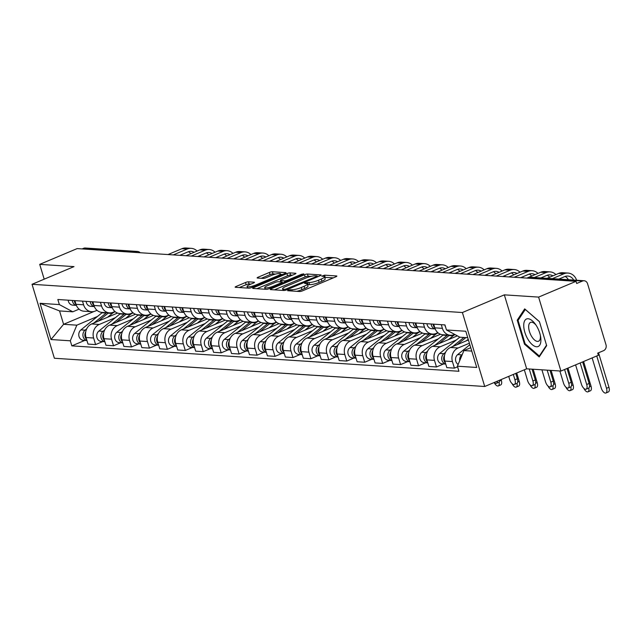 <?xml version="1.0" encoding="UTF-8"?>
<svg xmlns="http://www.w3.org/2000/svg" width="641" height="641" viewBox="0 0 641 641"><rect width="100%" height="100%" fill="white"/><g stroke="black" fill="none" stroke-linecap="round" stroke-linejoin="round"><path stroke-width="0.96" d="M288.138 290.125L287.633 290.726L299.627 291.511A2.26 0.449 -16.8 0 0 302.6 290.806L335.836 276.8A2.26 0.449 -16.8 0 0 336.862 276.079A2.26 0.449 -16.8 0 0 336.549 275.95L324.554 275.165L321.75 276.167L323.521 276.351A7.219 1.442 -16.8 0 1 324.53 276.76A7.219 1.442 -16.8 0 1 321.229 279.083L318.457 280.245A7.219 1.442 -16.8 0 1 308.938 282.497L305.308 282.889L304.587 283.402L306.358 283.586A7.219 1.442 -16.8 0 1 307.36 283.995A7.219 1.442 -16.8 0 1 304.058 286.319L301.294 287.48A7.219 1.442 -16.8 0 1 291.767 289.732L288.138 290.125M248.468 281.816A2.26 0.449 -16.8 0 0 245.495 282.521L236.168 286.447A2.26 0.449 -16.8 0 0 235.143 287.176A2.26 0.449 -16.8 0 0 235.455 287.296L248.772 288.17A2.26 0.449 -16.8 0 0 251.753 287.472L284.981 273.467A2.26 0.449 -16.8 0 0 286.006 272.737A2.26 0.449 -16.8 0 0 285.694 272.617L272.377 271.736A2.26 0.449 -16.8 0 0 269.404 272.441L258.139 277.192A2.26 0.449 -16.8 0 0 257.105 277.914A2.26 0.449 -16.8 0 0 257.426 278.042L263.122 278.418A2.26 0.449 -16.8 0 0 266.095 277.713L271.68 275.358A6.033 1.202 -16.8 0 1 280.478 273.811A6.033 1.202 -16.8 0 1 277.721 275.758L255.847 284.973A6.033 1.202 -16.8 0 1 247.049 286.519A6.033 1.202 -16.8 0 1 249.806 284.58L253.451 283.042A2.26 0.449 -16.8 0 0 254.485 282.312A2.26 0.449 -16.8 0 0 254.173 282.192L248.468 281.816L249.117 283.971A2.26 0.449 -16.8 0 0 246.144 284.676L239.317 287.553M504.331 294.852L526.662 368.815L560.931 371.059L538.608 297.095L504.331 294.852L462.393 312.528L32.05 284.292L73.987 266.616L39.718 264.364L77.144 248.596L576.035 281.327L576.684 283.482L582.517 281.022L530.419 277.609A4.599 2.115 -112.9 0 0 529.931 277.681L528.665 278.218M538.608 297.095L576.035 281.327M271.279 288.754A2.26 0.449 -16.8 0 0 270.246 289.476A2.26 0.449 -16.8 0 0 270.558 289.604L283.883 290.477A2.26 0.449 -16.8 0 0 286.856 289.772L320.083 275.766A2.26 0.449 -16.8 0 0 321.117 275.045A2.26 0.449 -16.8 0 0 320.804 274.917L307.48 274.044A2.26 0.449 -16.8 0 0 304.507 274.749L271.279 288.754L271.552 289.668M266.327 289.323L253.011 288.45A2.26 0.449 -16.8 0 1 252.69 288.322A2.26 0.449 -16.8 0 1 253.724 287.601L286.952 273.595A2.26 0.449 -16.8 0 1 289.932 272.89L295.629 273.266A2.26 0.449 -16.8 0 1 295.942 273.395A2.26 0.449 -16.8 0 1 294.916 274.116L281.439 279.796A2.26 0.449 -16.8 0 0 280.405 280.526A2.26 0.449 -16.8 0 0 280.718 280.646L284.5 280.894A2.26 0.449 -16.8 0 0 287.472 280.189L301.502 274.284L303.81 273.875L303.089 274.388L269.3 288.618A2.26 0.449 -16.8 0 1 266.327 289.323M560.931 371.059L598.365 355.29L597.708 353.135L603.542 350.675A4.599 3.974 93.8 0 0 606.001 344.778L587.573 283.755A4.599 3.974 93.8 0 0 584.119 280.75A4.599 3.974 93.8 0 0 582.517 281.022M526.662 368.815L484.724 386.491L54.381 358.255L32.05 284.292M39.718 264.364L44.189 279.172M82.136 248.924L83.626 248.291A4.599 3.974 -86.2 0 1 85.229 248.019L137.326 251.44A4.599 3.974 93.8 0 0 135.724 251.713L83.626 248.291M454.637 334.378L454.052 334.618A10.576 9.15 -86.2 0 1 450.367 335.251A10.576 9.15 -86.2 0 1 442.402 328.344L441.296 324.666M468.419 339.938L450.495 347.494A10.576 9.15 93.8 0 0 444.838 361.059L452.434 361.556A10.576 9.15 -86.2 0 1 458.091 347.991L469.404 343.223M452.434 361.556L454.413 368.134L457.586 366.796M433.701 324.17L434.814 327.847A10.576 9.15 93.8 0 0 442.771 334.754L450.367 335.251M444.838 361.059L446.825 367.638L454.413 368.134M437.883 332.695L436.112 333.44A10.576 9.15 -86.2 0 1 432.427 334.073A10.576 9.15 -86.2 0 1 424.462 327.174L423.356 323.489M443.644 363.936L436.473 366.956L434.486 360.378A10.576 9.15 -86.2 0 1 440.143 346.813L456.288 340.01M415.761 322.992L416.874 326.67A10.576 9.15 93.8 0 0 424.831 333.576L432.427 334.073M457.386 335.852L432.555 346.316A10.576 9.15 93.8 0 0 426.898 359.881L428.885 366.46L436.473 366.956M419.943 331.517L418.172 332.27A10.576 9.15 -86.2 0 1 414.479 332.895A10.576 9.15 -86.2 0 1 406.522 325.997L405.408 322.311M425.704 362.758L418.533 365.779L416.546 359.2A10.576 9.15 -86.2 0 1 422.203 345.635L438.348 338.833M397.821 321.814L398.934 325.492A10.576 9.15 93.8 0 0 406.891 332.399L414.479 332.895M440.455 334.249L414.615 345.138A10.576 9.15 93.8 0 0 408.958 358.704L410.945 365.282L418.533 365.779M401.995 330.347L400.232 331.093A10.576 9.15 -86.2 0 1 396.539 331.726A10.576 9.15 -86.2 0 1 388.582 324.819L387.468 321.133M407.764 361.58L400.593 364.601L398.606 358.023A10.576 9.15 -86.2 0 1 404.263 344.457L420.408 337.655M379.881 320.636L380.994 324.322A10.576 9.15 93.8 0 0 388.951 331.221L396.539 331.726M422.515 333.072L396.675 343.961A10.576 9.15 93.8 0 0 391.018 357.526L393.005 364.104L400.593 364.601M384.055 329.17L382.284 329.915A10.576 9.15 -86.2 0 1 378.599 330.548A10.576 9.15 -86.2 0 1 370.642 323.641L369.528 319.963M389.824 360.402L382.653 363.423L380.666 356.845A10.576 9.15 -86.2 0 1 386.323 343.28L402.468 336.477M361.941 319.458L363.054 323.144A10.576 9.15 93.8 0 0 371.011 330.043L378.599 330.548M404.575 331.894L378.735 342.783A10.576 9.15 93.8 0 0 373.078 356.348L375.065 362.926L382.653 363.423M366.115 327.992L364.344 328.737A10.576 9.15 -86.2 0 1 360.659 329.37A10.576 9.15 -86.2 0 1 352.702 322.463L351.589 318.785M371.884 359.224L364.713 362.245L362.726 355.667A10.576 9.15 -86.2 0 1 368.383 342.102L384.528 335.299M344.001 318.281L345.114 321.966A10.576 9.15 93.8 0 0 353.071 328.873L360.659 329.37M386.635 330.716L360.795 341.605A10.576 9.15 93.8 0 0 355.138 355.17L357.125 361.748L364.713 362.245M348.175 326.814L346.404 327.559A10.576 9.15 -86.2 0 1 342.719 328.192A10.576 9.15 -86.2 0 1 334.762 321.285L333.649 317.607M353.944 358.047L346.773 361.067L344.786 354.489A10.576 9.15 -86.2 0 1 350.443 340.924L366.588 334.129M326.061 317.111L327.174 320.788A10.576 9.15 93.8 0 0 335.131 327.695L342.719 328.192M368.695 329.538L342.855 340.427A10.576 9.15 93.8 0 0 337.198 353.992L339.185 360.571L346.773 361.067M330.235 325.636L328.464 326.381A10.576 9.15 -86.2 0 1 324.779 327.014A10.576 9.15 -86.2 0 1 316.822 320.107L315.709 316.43M336.004 356.869L328.833 359.889L326.846 353.319A10.576 9.15 -86.2 0 1 332.503 339.754L348.648 332.951M308.121 315.933L309.226 319.611A10.576 9.15 93.8 0 0 317.191 326.517L324.779 327.014M350.755 328.36L324.915 339.249A10.576 9.15 93.8 0 0 319.258 352.814L321.245 359.393L328.833 359.889M312.295 324.458L310.524 325.203A10.576 9.15 -86.2 0 1 306.839 325.836A10.576 9.15 -86.2 0 1 298.882 318.93L297.769 315.252M318.064 355.691L310.893 358.712L308.906 352.141A10.576 9.15 -86.2 0 1 314.563 338.576L330.708 331.774M290.181 314.755L291.286 318.433A10.576 9.15 93.8 0 0 299.251 325.34L306.839 325.836M332.815 327.182L306.975 338.079A10.576 9.15 93.8 0 0 301.318 351.645L303.305 358.215L310.893 358.712M294.355 323.28L292.584 324.025A10.576 9.15 -86.2 0 1 288.899 324.658A10.576 9.15 -86.2 0 1 280.942 317.752L279.829 314.074M300.124 354.513L292.953 357.542L290.966 350.964A10.576 9.15 -86.2 0 1 296.623 337.398L312.76 330.596M272.241 313.577L273.346 317.255A10.576 9.15 93.8 0 0 281.311 324.162L288.899 324.658M314.875 326.013L289.035 336.902A10.576 9.15 93.8 0 0 283.378 350.467L285.357 357.037L292.953 357.542M276.415 322.103L274.644 322.848A10.576 9.15 -86.2 0 1 270.959 323.481A10.576 9.15 -86.2 0 1 263.002 316.574L261.889 312.896M282.184 353.343L275.013 356.364L273.026 349.786A10.576 9.15 -86.2 0 1 278.683 336.221L294.82 329.418M254.301 312.399L255.406 316.077A10.576 9.15 93.8 0 0 263.371 322.984L270.959 323.481M296.935 324.835L271.095 335.724A10.576 9.15 93.8 0 0 265.438 349.289L267.417 355.867L275.013 356.364M258.475 320.925L256.704 321.67A10.576 9.15 -86.2 0 1 253.019 322.303A10.576 9.15 -86.2 0 1 245.062 315.396L243.949 311.718M264.236 352.165L257.073 355.186L255.086 348.608A10.576 9.15 -86.2 0 1 260.743 335.043L276.88 328.24M236.361 311.222L237.466 314.899A10.576 9.15 93.8 0 0 245.431 321.806L253.019 322.303M278.995 323.657L253.155 334.546A10.576 9.15 93.8 0 0 247.498 348.111L249.477 354.689L257.073 355.186M240.535 319.747L238.764 320.492A10.576 9.15 -86.2 0 1 235.079 321.125A10.576 9.15 -86.2 0 1 227.114 314.226L226.009 310.54M246.296 350.988L239.133 354.008L237.146 347.43A10.576 9.15 -86.2 0 1 242.803 333.865L258.94 327.062M218.413 310.044L219.526 313.721A10.576 9.15 93.8 0 0 227.491 320.628L235.079 321.125M261.047 322.479L235.207 333.368A10.576 9.15 93.8 0 0 229.55 346.933L231.537 353.512L239.133 354.008M222.595 318.569L220.825 319.322A10.576 9.15 -86.2 0 1 217.139 319.947A10.576 9.15 -86.2 0 1 209.174 313.048L208.069 309.363M228.356 349.81L221.193 352.83L219.206 346.252A10.576 9.15 -86.2 0 1 224.863 332.687L241 325.884M200.473 308.866L201.586 312.544A10.576 9.15 93.8 0 0 209.543 319.45L217.139 319.947M243.107 321.301L217.267 332.19A10.576 9.15 93.8 0 0 211.61 345.755L213.597 352.334L221.193 352.83M204.655 317.399L202.885 318.144A10.576 9.15 -86.2 0 1 199.199 318.777A10.576 9.15 -86.2 0 1 191.234 311.871L190.129 308.185M210.416 348.632L203.245 351.653L201.266 345.074A10.576 9.15 -86.2 0 1 206.923 331.509L223.06 324.707M182.533 307.688L183.647 311.374A10.576 9.15 93.8 0 0 191.603 318.273L199.199 318.777M225.167 320.123L199.327 331.012A10.576 9.15 93.8 0 0 193.67 344.578L195.657 351.156L203.245 351.653M186.715 316.221L184.945 316.966A10.576 9.15 -86.2 0 1 181.259 317.599A10.576 9.15 -86.2 0 1 173.294 310.693L172.189 307.015M192.476 347.454L185.305 350.475L183.326 343.897A10.576 9.15 -86.2 0 1 188.983 330.331L205.12 323.529M164.593 306.51L165.707 310.196A10.576 9.15 93.8 0 0 173.663 317.095L181.259 317.599M207.227 318.946L181.387 329.835A10.576 9.15 93.8 0 0 175.73 343.4L177.717 349.978L185.305 350.475M168.775 315.043L167.005 315.789A10.576 9.15 -86.2 0 1 163.319 316.422A10.576 9.15 -86.2 0 1 155.354 309.515L154.249 305.837M174.536 346.276L167.365 349.297L165.378 342.719A10.576 9.15 -86.2 0 1 171.035 329.154L187.18 322.351M146.653 305.332L147.767 309.018A10.576 9.15 93.8 0 0 155.723 315.925L163.319 316.422M189.287 317.768L163.447 328.657A10.576 9.15 93.8 0 0 157.79 342.222L159.777 348.8L167.365 349.297M150.835 313.866L149.065 314.611A10.576 9.15 -86.2 0 1 145.371 315.244A10.576 9.15 -86.2 0 1 137.414 308.337L136.301 304.659M156.596 345.098L149.425 348.119L147.438 341.541A10.576 9.15 -86.2 0 1 153.095 327.984L169.24 321.181M128.713 304.163L129.827 307.84A10.576 9.15 93.8 0 0 137.783 314.747L145.371 315.244M171.347 316.59L145.507 327.479A10.576 9.15 93.8 0 0 139.85 341.044L141.837 347.622L149.425 348.119M132.887 312.688L131.125 313.433A10.576 9.15 -86.2 0 1 127.431 314.066A10.576 9.15 -86.2 0 1 119.474 307.159L118.361 303.481M138.656 343.921L131.485 346.941L129.498 340.371A10.576 9.15 -86.2 0 1 135.155 326.806L151.3 320.003M110.773 302.985L111.887 306.662A10.576 9.15 93.8 0 0 119.843 313.569L127.431 314.066M153.407 315.412L127.567 326.301A10.576 9.15 93.8 0 0 121.91 339.866L123.897 346.444L131.485 346.941M114.947 311.51L113.185 312.255A10.576 9.15 -86.2 0 1 109.491 312.888A10.576 9.15 -86.2 0 1 101.534 305.981L100.421 302.304M120.716 342.743L113.545 345.771L111.558 339.193A10.576 9.15 -86.2 0 1 117.215 325.628L133.36 318.825M92.833 301.807L93.947 305.485A10.576 9.15 93.8 0 0 101.903 312.391L109.491 312.888M135.467 314.234L109.627 325.131A10.576 9.15 93.8 0 0 103.97 338.696L105.957 345.267L113.545 345.771M97.007 310.332L95.237 311.077A10.576 9.15 -86.2 0 1 91.551 311.71A10.576 9.15 -86.2 0 1 83.594 304.804L82.481 301.126M102.776 341.565L95.605 344.594L93.618 338.015A10.576 9.15 -86.2 0 1 99.275 324.45L115.42 317.648M74.893 300.629L76.007 304.307A10.576 9.15 93.8 0 0 83.963 311.214L91.551 311.71M117.527 313.064L91.687 323.953A10.576 9.15 93.8 0 0 86.03 337.519L88.017 344.089L95.605 344.594M467.746 337.719L459.885 337.206L446.465 329.971L444.942 324.907L57.834 299.507L59.365 304.579L72.786 311.806L59.557 310.933L63.595 324.306L76.824 325.171L97.48 316.47M470.758 347.694L463.924 350.571L471.784 351.084M446.465 329.971L465.791 331.245L476.728 367.469L457.41 366.203L463.924 350.571M76.824 325.171L70.302 340.804L71.832 345.868L458.932 371.267L457.41 366.203M70.302 340.804L50.984 339.538L40.046 303.305L59.365 304.579M462.393 312.528L484.724 386.491M524.474 344.193L539.201 356.941L546.669 345.651L539.418 321.622L524.691 308.882L517.223 320.171L524.474 344.193L525.275 343.856M94.011 311.486L63.595 324.306L50.984 339.538M79.067 309.154L72.786 311.806M84.836 340.395L71.832 345.868M59.557 310.933L40.046 303.305M518.593 319.587L517.223 320.171M296.751 291.318A7.219 1.442 -16.8 0 0 301.943 289.636L301.294 287.48M307.36 283.995L308.009 286.15A7.219 1.442 -16.8 0 1 304.707 288.474L301.943 289.636M324.53 276.76L325.179 278.915A7.219 1.442 -16.8 0 1 321.878 281.239L319.114 282.401A7.219 1.442 -16.8 0 1 309.587 284.66L307.544 284.588M333.336 277.849L324.707 277.353M311.013 276.391L308.137 276.199A2.26 0.449 -16.8 0 0 305.156 276.904L274.42 289.852M285.221 289.307L316.478 276.519L317.199 276.015L315.34 275.814A7.219 1.442 -16.8 0 0 305.821 278.074L285.886 286.471A7.219 1.442 -16.8 0 0 282.585 288.795A7.219 1.442 -16.8 0 0 283.586 289.195L285.221 289.307L285.501 290.229M256.873 288.706L287.609 275.75L286.952 273.595M292.416 275.165L290.581 275.045A2.26 0.449 -16.8 0 0 287.609 275.75M282.465 282.873L282.873 282.905M267.449 285.694A6.033 1.202 -16.8 0 0 264.693 287.633A6.033 1.202 -16.8 0 0 273.491 286.086L281.199 282.841A2.26 0.449 -16.8 0 0 282.232 282.112A2.26 0.449 -16.8 0 0 281.92 281.984L278.138 281.736A2.26 0.449 -16.8 0 0 275.157 282.441L267.449 285.694M250.96 284.091L249.117 283.971M275.574 274.06L273.026 273.899A2.26 0.449 -16.8 0 0 270.053 274.596L261.288 278.298M282.489 274.516L280.654 274.396M582.637 361.917L589.143 383.47A5.288 2.436 67.1 0 1 588.55 388.166L586.106 389.199A5.288 2.436 -112.9 0 0 586.699 384.496L580.193 362.95M575.594 364.881L581.411 384.151A5.288 2.436 -112.9 0 0 586.106 389.199M462.289 354.497L461.824 354.874A5.745 4.976 93.8 0 0 459.725 360.635M469.861 344.73L457.682 354.601A5.745 4.976 93.8 0 0 458.155 364.4M598.534 352.782L608.95 387.276A5.288 2.436 67.1 0 1 608.357 391.971L605.913 393.005A5.288 2.436 -112.9 0 0 606.506 388.302L596.747 355.971M592.14 357.91L601.218 387.957A5.288 2.436 -112.9 0 0 605.913 393.005M573.655 280.069A8.621 7.46 93.8 0 0 567.822 276.047A8.621 7.46 93.8 0 0 564.817 276.559L558.808 279.091M445.639 327.231A5.745 4.976 -86.2 0 1 444.934 324.907M552.318 278.667L563.968 273.755A11.61 10.04 -86.2 0 1 568.022 273.066A11.61 10.04 -86.2 0 1 576.636 280.261M547.029 278.322L558.68 273.411A11.61 10.04 -86.2 0 1 562.726 272.713L568.022 273.066M568.367 279.716A8.621 7.46 93.8 0 0 565.138 276.431M567.037 368.487L571.203 382.292A5.288 2.436 67.1 0 1 570.61 386.988L568.166 388.021A5.288 2.436 -112.9 0 0 568.759 383.318L564.593 369.52M559.849 370.987L563.471 382.973A5.288 2.436 -112.9 0 0 568.166 388.021M463.9 337.462L452.658 346.581M445.535 352.358L443.884 353.696A5.745 4.976 93.8 0 0 441.817 359.641A5.745 4.976 93.8 0 0 445.735 364.032M459.805 337.158L439.742 353.423A5.745 4.976 93.8 0 0 437.747 359.697A5.745 4.976 93.8 0 0 442.178 363.84L445.751 364.072M465.855 337.591L457.057 344.73M468.226 339.305L466.376 340.796M444.55 355.33A5.745 4.976 93.8 0 0 445.407 362.934M550.01 370.346L553.263 381.115A5.288 2.436 67.1 0 1 552.67 385.81L550.226 386.844A5.288 2.436 -112.9 0 0 550.819 382.14L547.198 370.161M541.909 369.817L545.531 381.796A5.288 2.436 -112.9 0 0 550.226 386.844M447.498 335.067A13.79 11.931 93.8 0 0 447.025 335.427L434.718 345.403M443.356 334.794A13.79 11.931 93.8 0 0 442.883 335.155L421.802 352.246A5.745 4.976 93.8 0 0 419.807 358.519A5.745 4.976 93.8 0 0 424.238 362.662L427.811 362.894M427.595 351.18L425.945 352.518A5.745 4.976 93.8 0 0 423.877 358.463A5.745 4.976 93.8 0 0 427.795 362.854M449.453 335.195A13.79 11.931 93.8 0 0 448.98 335.555L439.117 343.552M455.006 334.57A13.79 11.931 93.8 0 0 453.123 335.828L448.436 339.626M426.61 354.153A5.745 4.976 93.8 0 0 427.467 361.756M536.677 326.173A14.943 6.875 -112.9 0 0 535.443 324.282A14.943 6.875 -112.9 0 0 524.594 320.933A14.943 6.875 -112.9 0 0 527.96 339.337A14.943 6.875 -112.9 0 0 537.599 346.693A14.943 6.875 -112.9 0 0 540.563 336.429A14.943 6.875 -112.9 0 0 536.677 326.173M536.116 325.259A10.232 4.703 -112.9 0 0 530.572 322.391A10.232 4.703 -112.9 0 0 531.565 336.325A10.232 4.703 -112.9 0 0 538.52 341.244A10.232 4.703 -112.9 0 0 540.331 335.267M539.97 355.771L539.345 356.035L525.083 343.688L518.056 320.404L525.291 309.475L539.442 321.718M546.525 345.187L539.345 356.035M583.59 361.516L591.01 386.098A5.288 2.436 67.1 0 1 590.417 390.794L587.973 391.827A5.288 2.436 -112.9 0 0 588.791 388.029M583.919 388.438A5.288 2.436 -112.9 0 0 587.973 391.827M434.79 327.783A5.745 4.976 -86.2 0 1 433.092 324.13M552.911 275.838A8.621 7.46 93.8 0 0 549.882 274.869A8.621 7.46 93.8 0 0 546.877 275.382L540.868 277.914M426.994 323.729A5.745 4.976 -86.2 0 0 431.561 328.689L435.199 328.929A5.745 4.976 -86.2 0 1 431.137 324.001M534.378 277.489L546.028 272.577A11.61 10.04 -86.2 0 1 550.074 271.888A11.61 10.04 -86.2 0 1 555.915 274.572M526.822 278.098L540.74 272.233A11.61 10.04 -86.2 0 1 544.786 271.536L550.074 271.888M549.577 277.241A8.621 7.46 93.8 0 0 547.198 275.253M567.99 368.086L573.07 384.921A5.288 2.436 67.1 0 1 572.477 389.616L570.033 390.649A5.288 2.436 -112.9 0 0 570.851 386.852M565.979 387.26A5.288 2.436 -112.9 0 0 570.033 390.649M416.85 326.606A5.745 4.976 -86.2 0 1 415.152 322.952M534.971 274.66A8.621 7.46 93.8 0 0 531.942 273.691A8.621 7.46 93.8 0 0 528.937 274.204L520.66 277.697M417.243 327.719A5.745 4.976 -86.2 0 1 413.197 322.824M417.259 327.751L413.621 327.511A5.745 4.976 -86.2 0 1 409.054 322.551M514.17 277.265L528.088 271.399A11.61 10.04 -86.2 0 1 532.134 270.71A11.61 10.04 -86.2 0 1 537.975 273.395M508.882 276.92L522.8 271.055A11.61 10.04 -86.2 0 1 526.846 270.358L532.134 270.71M531.637 276.071A8.621 7.46 93.8 0 0 529.258 274.076M532.07 369.168L535.323 379.937A5.288 2.436 67.1 0 1 534.73 384.632L532.286 385.666A5.288 2.436 -112.9 0 0 532.879 380.97L529.258 368.984M524.322 369.801L527.591 380.618A5.288 2.436 -112.9 0 0 532.286 385.666M429.55 333.889A13.79 11.931 93.8 0 0 429.085 334.249L416.778 344.225M425.416 333.616A13.79 11.931 93.8 0 0 424.943 333.977L403.862 351.068A5.745 4.976 93.8 0 0 401.867 357.341A5.745 4.976 93.8 0 0 406.298 361.484L409.871 361.716M409.655 350.002L408.005 351.34A5.745 4.976 93.8 0 0 405.937 357.285A5.745 4.976 93.8 0 0 409.855 361.676M431.505 334.017A13.79 11.931 93.8 0 0 431.04 334.378L421.177 342.374M438.115 332.895A13.79 11.931 93.8 0 0 435.183 334.65L430.496 338.448M408.67 352.975A5.745 4.976 93.8 0 0 409.527 360.579M515.765 373.407L517.383 378.759A5.288 2.436 67.1 0 1 516.79 383.454L514.346 384.488A5.288 2.436 -112.9 0 0 514.939 379.793L513.321 374.432M508.722 376.371L509.643 379.44A5.288 2.436 -112.9 0 0 514.346 384.488M411.61 332.711A13.79 11.931 93.8 0 0 411.145 333.072L398.838 343.047M407.476 332.439A13.79 11.931 93.8 0 0 407.003 332.799L385.922 349.89A5.745 4.976 93.8 0 0 383.927 356.164A5.745 4.976 93.8 0 0 388.35 360.306L391.931 360.538M391.715 348.824L390.065 350.162A5.745 4.976 93.8 0 0 387.997 356.108A5.745 4.976 93.8 0 0 391.915 360.498M413.565 332.839A13.79 11.931 93.8 0 0 413.1 333.2L403.237 341.196M420.175 331.718A13.79 11.931 93.8 0 0 417.243 333.472L412.556 337.27M390.73 351.797A5.745 4.976 93.8 0 0 391.587 359.401M499.836 380.121A5.288 2.436 67.1 0 1 498.85 382.284L496.406 383.31A5.288 2.436 -112.9 0 0 497.392 381.147M494.171 382.509A5.288 2.436 -112.9 0 0 496.406 383.31M393.67 331.533A13.79 11.931 93.8 0 0 393.205 331.894L380.898 341.869M389.536 331.261A13.79 11.931 93.8 0 0 389.063 331.621L367.982 348.712A5.745 4.976 93.8 0 0 365.987 354.986A5.745 4.976 93.8 0 0 370.41 359.128L373.991 359.361M373.775 347.646L372.125 348.984A5.745 4.976 93.8 0 0 370.057 354.93A5.745 4.976 93.8 0 0 373.975 359.321M395.625 331.661A13.79 11.931 93.8 0 0 395.16 332.022L385.297 340.018M402.236 330.54A13.79 11.931 93.8 0 0 399.303 332.294L394.616 336.092M372.79 350.619A5.745 4.976 93.8 0 0 373.647 358.223M551.108 370.418L555.13 383.743A5.288 2.436 67.1 0 1 554.537 388.438L552.093 389.472A5.288 2.436 -112.9 0 0 552.911 385.674M548.039 386.082A5.288 2.436 -112.9 0 0 552.093 389.472M398.91 325.428A5.745 4.976 -86.2 0 1 397.212 321.774M517.031 273.483A8.621 7.46 93.8 0 0 514.002 272.513A8.621 7.46 93.8 0 0 510.997 273.026L502.72 276.519M399.303 326.541A5.745 4.976 -86.2 0 1 395.257 321.646M399.319 326.573L395.681 326.333A5.745 4.976 -86.2 0 1 391.114 321.373M496.23 276.095L510.148 270.222A11.61 10.04 -86.2 0 1 514.194 269.532A11.61 10.04 -86.2 0 1 520.035 272.217M490.942 275.742L504.86 269.877A11.61 10.04 -86.2 0 1 508.906 269.188L514.194 269.532M522.832 276.776A11.61 10.04 -86.2 0 1 522.936 277.112L523.16 277.857M513.697 274.893A8.621 7.46 93.8 0 0 511.318 272.898M533.168 369.24L537.19 382.565A5.288 2.436 67.1 0 1 536.597 387.268L534.153 388.294A5.288 2.436 -112.9 0 0 534.971 384.496M530.099 384.904A5.288 2.436 -112.9 0 0 534.153 388.294M380.97 324.25A5.745 4.976 -86.2 0 1 379.272 320.596M499.091 272.313A8.621 7.46 93.8 0 0 496.062 271.335A8.621 7.46 93.8 0 0 493.057 271.848L484.78 275.342M381.363 325.364A5.745 4.976 -86.2 0 1 377.317 320.468M381.379 325.396L377.741 325.155A5.745 4.976 -86.2 0 1 373.174 320.196M478.29 274.917L492.208 269.052A11.61 10.04 -86.2 0 1 496.254 268.355A11.61 10.04 -86.2 0 1 502.095 271.047M473.002 274.564L486.92 268.699A11.61 10.04 -86.2 0 1 490.966 268.01L496.254 268.355M504.892 275.598A11.61 10.04 -86.2 0 1 504.996 275.934L505.22 276.68M495.757 273.715A8.621 7.46 93.8 0 0 493.378 271.728M516.718 373.006L519.25 381.387A5.288 2.436 67.1 0 1 518.657 386.09L516.213 387.116A5.288 2.436 -112.9 0 0 517.031 383.318M512.159 383.727A5.288 2.436 -112.9 0 0 516.213 387.116M363.03 323.072A5.745 4.976 -86.2 0 1 361.332 319.418M481.151 271.135A8.621 7.46 93.8 0 0 478.122 270.157A8.621 7.46 93.8 0 0 475.117 270.67L466.84 274.164M363.423 324.186A5.745 4.976 -86.2 0 1 359.377 319.29M363.439 324.218L359.801 323.977A5.745 4.976 -86.2 0 1 355.234 319.018M460.35 273.739L474.268 267.874A11.61 10.04 -86.2 0 1 478.314 267.177A11.61 10.04 -86.2 0 1 484.155 269.869M455.062 273.387L468.98 267.521A11.61 10.04 -86.2 0 1 473.026 266.832L478.314 267.177M486.952 274.428A11.61 10.04 -86.2 0 1 487.056 274.757L487.28 275.502M477.817 272.537A8.621 7.46 93.8 0 0 475.438 270.55M375.73 330.355A13.79 11.931 93.8 0 0 375.265 330.716L362.958 340.7M371.596 330.083A13.79 11.931 93.8 0 0 371.123 330.444L350.042 347.534A5.745 4.976 93.8 0 0 348.039 353.808A5.745 4.976 93.8 0 0 352.47 357.95L356.043 358.183M355.835 346.469L354.185 347.807A5.745 4.976 93.8 0 0 352.117 353.752A5.745 4.976 93.8 0 0 356.035 358.143M377.685 330.484A13.79 11.931 93.8 0 0 377.22 330.844L367.357 338.841M384.296 329.37A13.79 11.931 93.8 0 0 381.363 331.117L376.676 334.914M354.85 349.449A5.745 4.976 93.8 0 0 355.707 357.045M501.118 379.576L501.31 380.209A5.288 2.436 67.1 0 1 500.717 384.912L498.273 385.938A5.288 2.436 -112.9 0 0 499.091 382.14M494.219 382.549A5.288 2.436 -112.9 0 0 498.273 385.938M345.09 321.894A5.745 4.976 -86.2 0 1 343.392 318.24M463.211 269.957A8.621 7.46 93.8 0 0 460.182 268.98A8.621 7.46 93.8 0 0 457.177 269.5L448.892 272.986M337.294 317.848A5.745 4.976 -86.2 0 0 341.861 322.8L345.499 323.04A5.745 4.976 -86.2 0 1 341.437 318.112M442.41 272.561L456.328 266.696A11.61 10.04 -86.2 0 1 460.374 265.999A11.61 10.04 -86.2 0 1 466.215 268.691M437.114 272.209L451.04 266.344A11.61 10.04 -86.2 0 1 455.086 265.654L460.374 265.999M469.004 273.25A11.61 10.04 -86.2 0 1 469.116 273.579L469.34 274.324M459.877 271.359A8.621 7.46 93.8 0 0 457.498 269.372M357.79 329.178A13.79 11.931 93.8 0 0 357.325 329.538L345.018 339.522M353.656 328.905A13.79 11.931 93.8 0 0 353.183 329.266L332.102 346.364A5.745 4.976 93.8 0 0 330.099 352.63A5.745 4.976 93.8 0 0 334.53 356.773L338.103 357.013M337.895 345.291L336.245 346.629A5.745 4.976 93.8 0 0 334.177 352.582A5.745 4.976 93.8 0 0 338.095 356.965M359.745 329.306A13.79 11.931 93.8 0 0 359.281 329.666L349.417 337.663M366.356 328.192A13.79 11.931 93.8 0 0 363.423 329.939L358.736 333.737M336.91 348.271A5.745 4.976 93.8 0 0 337.759 355.867M327.15 320.716A5.745 4.976 -86.2 0 1 325.452 317.071M445.271 268.779A8.621 7.46 93.8 0 0 442.242 267.802A8.621 7.46 93.8 0 0 439.237 268.323L430.952 271.808M327.543 321.83A5.745 4.976 -86.2 0 1 323.497 316.942M327.559 321.862L323.921 321.63A5.745 4.976 -86.2 0 1 319.354 316.67M424.47 271.383L438.388 265.518A11.61 10.04 -86.2 0 1 442.434 264.821A11.61 10.04 -86.2 0 1 448.275 267.513M419.174 271.039L433.1 265.166A11.61 10.04 -86.2 0 1 437.146 264.477L442.434 264.821M451.064 272.072A11.61 10.04 -86.2 0 1 451.176 272.401L451.4 273.146M441.937 270.181A8.621 7.46 93.8 0 0 439.558 268.194M339.85 328A13.79 11.931 93.8 0 0 339.385 328.36L327.078 338.344M335.708 327.727A13.79 11.931 93.8 0 0 335.243 328.088L314.162 345.187A5.745 4.976 93.8 0 0 312.159 351.452A5.745 4.976 93.8 0 0 316.59 355.595L320.163 355.835M319.955 344.113L318.297 345.459A5.745 4.976 93.8 0 0 316.237 351.404A5.745 4.976 93.8 0 0 320.155 355.795M341.805 328.128A13.79 11.931 93.8 0 0 341.341 328.488L331.477 336.485M348.416 327.014A13.79 11.931 93.8 0 0 345.475 328.761L340.796 332.559M318.97 347.093A5.745 4.976 93.8 0 0 319.819 354.689M309.21 319.547A5.745 4.976 -86.2 0 1 307.512 315.893M427.331 267.601A8.621 7.46 93.8 0 0 424.302 266.624A8.621 7.46 93.8 0 0 421.289 267.145L413.012 270.63M309.603 320.652A5.745 4.976 -86.2 0 1 305.557 315.765M309.619 320.684L305.981 320.452A5.745 4.976 -86.2 0 1 301.414 315.492M406.53 270.206L420.448 264.34A11.61 10.04 -86.2 0 1 424.494 263.643A11.61 10.04 -86.2 0 1 430.335 266.335M401.234 269.861L415.16 263.996A11.61 10.04 -86.2 0 1 419.206 263.299L424.494 263.643M433.124 270.895A11.61 10.04 -86.2 0 1 433.236 271.223L433.46 271.976M423.997 269.004A8.621 7.46 93.8 0 0 421.618 267.017M321.91 326.822A13.79 11.931 93.8 0 0 321.445 327.182L309.138 337.166M317.768 326.549A13.79 11.931 93.8 0 0 317.303 326.918L296.222 344.009A5.745 4.976 93.8 0 0 294.219 350.274A5.745 4.976 93.8 0 0 298.65 354.417L302.223 354.657M302.015 342.935L300.357 344.281A5.745 4.976 93.8 0 0 298.297 350.226A5.745 4.976 93.8 0 0 302.215 354.617M323.865 326.95A13.79 11.931 93.8 0 0 323.401 327.311L313.537 335.307M330.476 325.836A13.79 11.931 93.8 0 0 327.535 327.583L322.856 331.381M301.03 345.916A5.745 4.976 93.8 0 0 301.879 353.512M291.27 318.369A5.745 4.976 -86.2 0 1 289.572 314.715M409.391 266.424A8.621 7.46 93.8 0 0 406.362 265.454A8.621 7.46 93.8 0 0 403.349 265.967L395.072 269.452M291.663 319.474A5.745 4.976 -86.2 0 1 287.617 314.587M291.679 319.514L288.041 319.274A5.745 4.976 -86.2 0 1 283.474 314.314M388.59 269.028L402.508 263.163A11.61 10.04 -86.2 0 1 406.554 262.465A11.61 10.04 -86.2 0 1 412.395 265.158M383.294 268.683L397.22 262.818A11.61 10.04 -86.2 0 1 401.266 262.121L406.554 262.465M415.184 269.717A11.61 10.04 -86.2 0 1 415.288 270.053L415.52 270.798M406.057 267.826A8.621 7.46 93.8 0 0 403.678 265.839M303.97 325.644A13.79 11.931 93.8 0 0 303.505 326.013L291.19 335.988M299.828 325.38A13.79 11.931 93.8 0 0 299.363 325.74L278.282 342.831A5.745 4.976 93.8 0 0 276.279 349.105A5.745 4.976 93.8 0 0 280.71 353.247L284.284 353.479M284.075 341.757L282.417 343.103A5.745 4.976 93.8 0 0 280.357 349.049A5.745 4.976 93.8 0 0 284.275 353.439M305.925 325.772A13.79 11.931 93.8 0 0 305.461 326.141L295.597 334.129M312.536 324.658A13.79 11.931 93.8 0 0 309.595 326.405L304.916 330.203M283.09 344.738A5.745 4.976 93.8 0 0 283.939 352.334M273.33 317.191A5.745 4.976 -86.2 0 1 271.632 313.537M391.443 265.246A8.621 7.46 93.8 0 0 388.414 264.276A8.621 7.46 93.8 0 0 385.409 264.789L377.132 268.275M273.723 318.305A5.745 4.976 -86.2 0 1 269.677 313.409M273.731 318.337L270.101 318.096A5.745 4.976 -86.2 0 1 265.534 313.137M370.642 267.85L384.568 261.985A11.61 10.04 -86.2 0 1 388.614 261.296A11.61 10.04 -86.2 0 1 394.455 263.98M365.354 267.505L379.272 261.64A11.61 10.04 -86.2 0 1 383.326 260.943L388.614 261.296M397.244 268.539A11.61 10.04 -86.2 0 1 397.348 268.875L397.572 269.621M388.117 266.648A8.621 7.46 93.8 0 0 385.738 264.661M286.03 324.474A13.79 11.931 93.8 0 0 285.565 324.835L273.25 334.81M281.888 324.202A13.79 11.931 93.8 0 0 281.423 324.562L260.342 341.653A5.745 4.976 93.8 0 0 258.339 347.927A5.745 4.976 93.8 0 0 262.77 352.069L266.344 352.302M266.135 340.587L264.477 341.925A5.745 4.976 93.8 0 0 262.409 347.871A5.745 4.976 93.8 0 0 266.335 352.262M287.985 324.602A13.79 11.931 93.8 0 0 287.521 324.963L277.657 332.959M294.596 323.481A13.79 11.931 93.8 0 0 291.655 325.235L286.976 329.025M265.15 343.56A5.745 4.976 93.8 0 0 265.999 351.164M255.39 316.013A5.745 4.976 -86.2 0 1 253.684 312.359M373.503 264.068A8.621 7.46 93.8 0 0 370.474 263.098A8.621 7.46 93.8 0 0 367.469 263.611L359.192 267.097M255.783 317.127A5.745 4.976 -86.2 0 1 251.729 312.231M255.791 317.159L252.161 316.918A5.745 4.976 -86.2 0 1 247.594 311.959M352.702 266.672L366.628 260.807A11.61 10.04 -86.2 0 1 370.674 260.118A11.61 10.04 -86.2 0 1 376.507 262.802M347.414 266.327L361.332 260.462A11.61 10.04 -86.2 0 1 365.386 259.765L370.674 260.118M379.304 267.361A11.61 10.04 -86.2 0 1 379.408 267.698L379.632 268.443M370.178 265.47A8.621 7.46 93.8 0 0 367.798 263.483M268.09 323.296A13.79 11.931 93.8 0 0 267.626 323.657L255.31 333.632M263.948 323.024A13.79 11.931 93.8 0 0 263.483 323.385L242.394 340.475A5.745 4.976 93.8 0 0 240.399 346.749A5.745 4.976 93.8 0 0 244.83 350.891L248.404 351.124M248.195 339.41L246.537 340.748A5.745 4.976 93.8 0 0 244.469 346.693A5.745 4.976 93.8 0 0 248.396 351.084M270.045 323.425A13.79 11.931 93.8 0 0 269.581 323.785L259.717 331.782M276.656 322.303A13.79 11.931 93.8 0 0 273.715 324.058L269.036 327.847M247.202 342.382A5.745 4.976 93.8 0 0 248.059 349.986M237.45 314.835A5.745 4.976 -86.2 0 1 235.744 311.181M355.563 262.89A8.621 7.46 93.8 0 0 352.534 261.921A8.621 7.46 93.8 0 0 349.529 262.433L341.252 265.919M237.843 315.949A5.745 4.976 -86.2 0 1 233.789 311.053M237.851 315.981L234.213 315.741A5.745 4.976 -86.2 0 1 229.654 310.781M334.762 265.494L348.688 259.629A11.61 10.04 -86.2 0 1 352.734 258.94A11.61 10.04 -86.2 0 1 358.567 261.624M329.474 265.15L343.392 259.285A11.61 10.04 -86.2 0 1 347.438 258.587L352.734 258.94M361.364 266.183A11.61 10.04 -86.2 0 1 361.468 266.52L361.692 267.265M352.238 264.292A8.621 7.46 93.8 0 0 349.858 262.305M250.15 322.119A13.79 11.931 93.8 0 0 249.678 322.479L237.37 332.455M246.008 321.846A13.79 11.931 93.8 0 0 245.543 322.207L224.454 339.297A5.745 4.976 93.8 0 0 222.459 345.571A5.745 4.976 93.8 0 0 226.89 349.714L230.464 349.946M230.247 338.232L228.597 339.57A5.745 4.976 93.8 0 0 226.529 345.515A5.745 4.976 93.8 0 0 230.456 349.906M252.105 322.247A13.79 11.931 93.8 0 0 251.633 322.607L241.777 330.604M258.716 321.125A13.79 11.931 93.8 0 0 255.775 322.88L251.096 326.678M229.262 341.204A5.745 4.976 93.8 0 0 230.119 348.808M219.51 313.657A5.745 4.976 -86.2 0 1 217.804 310.004M337.623 261.712A8.621 7.46 93.8 0 0 334.594 260.743A8.621 7.46 93.8 0 0 331.589 261.256L323.312 264.749M219.903 314.771A5.745 4.976 -86.2 0 1 215.849 309.875M219.911 314.803L216.273 314.563A5.745 4.976 -86.2 0 1 211.714 309.603M316.822 264.316L330.74 258.451A11.61 10.04 -86.2 0 1 334.794 257.762A11.61 10.04 -86.2 0 1 340.627 260.446M311.534 263.972L325.452 258.107A11.61 10.04 -86.2 0 1 329.498 257.41L334.794 257.762M343.424 265.005A11.61 10.04 -86.2 0 1 343.528 265.342L343.752 266.087M334.298 263.122A8.621 7.46 93.8 0 0 331.918 261.127M232.21 320.941A13.79 11.931 93.8 0 0 231.738 321.301L219.43 331.277M228.068 320.668A13.79 11.931 93.8 0 0 227.603 321.029L206.514 338.119A5.745 4.976 93.8 0 0 204.519 344.393A5.745 4.976 93.8 0 0 208.95 348.536L212.524 348.768M212.307 337.054L210.657 338.392A5.745 4.976 93.8 0 0 208.589 344.337A5.745 4.976 93.8 0 0 212.508 348.728M234.165 321.069A13.79 11.931 93.8 0 0 233.693 321.429L223.829 329.426M240.776 319.947A13.79 11.931 93.8 0 0 237.835 321.702L233.156 325.5M211.322 340.026A5.745 4.976 93.8 0 0 212.179 347.63M201.57 312.479A5.745 4.976 -86.2 0 1 199.864 308.826M319.683 260.534A8.621 7.46 93.8 0 0 316.654 259.565A8.621 7.46 93.8 0 0 313.649 260.078L305.372 263.571M193.774 308.425A5.745 4.976 -86.2 0 0 198.333 313.385L201.971 313.625A5.745 4.976 -86.2 0 1 197.909 308.698M298.882 263.147L312.8 257.273A11.61 10.04 -86.2 0 1 316.854 256.584A11.61 10.04 -86.2 0 1 322.687 259.268M293.594 262.794L307.512 256.929A11.61 10.04 -86.2 0 1 311.558 256.24L316.854 256.584M325.484 263.828A11.61 10.04 -86.2 0 1 325.588 264.164L325.812 264.909M316.35 261.945A8.621 7.46 93.8 0 0 313.97 259.95M214.27 319.763A13.79 11.931 93.8 0 0 213.798 320.123L201.49 330.099M210.128 319.49A13.79 11.931 93.8 0 0 209.663 319.851L188.574 336.942A5.745 4.976 93.8 0 0 186.579 343.215A5.745 4.976 93.8 0 0 191.01 347.358L194.584 347.59M194.367 335.876L192.717 337.214A5.745 4.976 93.8 0 0 190.649 343.159A5.745 4.976 93.8 0 0 194.568 347.55M216.225 319.891A13.79 11.931 93.8 0 0 215.753 320.252L205.889 328.248M222.836 318.769A13.79 11.931 93.8 0 0 219.895 320.524L215.216 324.322M193.382 338.849A5.745 4.976 93.8 0 0 194.239 346.452M183.63 311.302A5.745 4.976 -86.2 0 1 181.924 307.648M301.743 259.365A8.621 7.46 93.8 0 0 298.714 258.387A8.621 7.46 93.8 0 0 295.709 258.9L287.432 262.393M184.015 312.415A5.745 4.976 -86.2 0 1 179.969 307.52M184.031 312.447L180.393 312.207A5.745 4.976 -86.2 0 1 175.826 307.247M280.942 261.969L294.86 256.104A11.61 10.04 -86.2 0 1 298.914 255.406A11.61 10.04 -86.2 0 1 304.747 258.099M275.654 261.616L289.572 255.751A11.61 10.04 -86.2 0 1 293.618 255.062L298.914 255.406M307.544 262.658A11.61 10.04 -86.2 0 1 307.648 262.986L307.872 263.731M298.41 260.767A8.621 7.46 93.8 0 0 296.03 258.78M196.33 318.585A13.79 11.931 93.8 0 0 195.858 318.946L183.55 328.921M192.188 318.313A13.79 11.931 93.8 0 0 191.723 318.673L170.634 335.764A5.745 4.976 93.8 0 0 168.639 342.038A5.745 4.976 93.8 0 0 173.07 346.18L176.644 346.412M176.427 334.698L174.777 336.036A5.745 4.976 93.8 0 0 172.709 341.982A5.745 4.976 93.8 0 0 176.628 346.372M198.285 318.713A13.79 11.931 93.8 0 0 197.813 319.074L187.949 327.07M204.888 317.591A13.79 11.931 93.8 0 0 201.955 319.346L197.268 323.144M175.442 337.671A5.745 4.976 93.8 0 0 176.299 345.275M165.682 310.124A5.745 4.976 -86.2 0 1 163.984 306.47M283.803 258.187A8.621 7.46 93.8 0 0 280.774 257.209A8.621 7.46 93.8 0 0 277.769 257.722L269.492 261.216M166.075 311.238A5.745 4.976 -86.2 0 1 162.029 306.342M166.091 311.27L162.453 311.029A5.745 4.976 -86.2 0 1 157.886 306.069M263.002 260.791L276.92 254.926A11.61 10.04 -86.2 0 1 280.966 254.229A11.61 10.04 -86.2 0 1 286.807 256.921M257.714 260.438L271.632 254.573A11.61 10.04 -86.2 0 1 275.678 253.884L280.966 254.229M289.604 261.48A11.61 10.04 -86.2 0 1 289.708 261.808L289.932 262.554M280.47 259.589A8.621 7.46 93.8 0 0 278.09 257.602M178.39 317.407A13.79 11.931 93.8 0 0 177.918 317.768L165.61 327.751M174.248 317.135A13.79 11.931 93.8 0 0 173.775 317.495L152.694 334.586A5.745 4.976 93.8 0 0 150.699 340.86A5.745 4.976 93.8 0 0 155.13 345.002L158.704 345.235M158.487 333.52L156.837 334.858A5.745 4.976 93.8 0 0 154.769 340.804A5.745 4.976 93.8 0 0 158.688 345.195M180.345 317.535A13.79 11.931 93.8 0 0 179.873 317.896L170.009 325.892M186.948 316.422A13.79 11.931 93.8 0 0 184.015 318.168L179.328 321.966M157.502 336.501A5.745 4.976 93.8 0 0 158.359 344.097M147.742 308.946A5.745 4.976 -86.2 0 1 146.044 305.292M265.863 257.009A8.621 7.46 93.8 0 0 262.834 256.031A8.621 7.46 93.8 0 0 259.829 256.552L251.552 260.038M148.135 310.06A5.745 4.976 -86.2 0 1 144.089 305.164M148.151 310.092L144.513 309.851A5.745 4.976 -86.2 0 1 139.946 304.9M245.062 259.613L258.98 253.748A11.61 10.04 -86.2 0 1 263.026 253.051A11.61 10.04 -86.2 0 1 268.867 255.743M239.774 259.268L253.692 253.395A11.61 10.04 -86.2 0 1 257.738 252.706L263.026 253.051M271.664 260.302A11.61 10.04 -86.2 0 1 271.768 260.631L271.992 261.376M262.53 258.411A8.621 7.46 93.8 0 0 260.15 256.424M160.442 316.229A13.79 11.931 93.8 0 0 159.978 316.59L147.67 326.573M156.308 315.957A13.79 11.931 93.8 0 0 155.835 316.317L134.754 333.416A5.745 4.976 93.8 0 0 132.759 339.682A5.745 4.976 93.8 0 0 137.19 343.824L140.764 344.065M140.547 332.342L138.897 333.681A5.745 4.976 93.8 0 0 136.829 339.634A5.745 4.976 93.8 0 0 140.748 344.025M162.397 316.358A13.79 11.931 93.8 0 0 161.933 316.718L152.069 324.715M169.008 315.244A13.79 11.931 93.8 0 0 166.075 316.991L161.388 320.788M139.562 335.323A5.745 4.976 93.8 0 0 140.419 342.919M129.803 307.768A5.745 4.976 -86.2 0 1 128.104 304.122M247.923 255.831A8.621 7.46 93.8 0 0 244.894 254.854A8.621 7.46 93.8 0 0 241.889 255.374L233.612 258.86M130.195 308.882A5.745 4.976 -86.2 0 1 126.149 303.994M130.211 308.914L126.573 308.682A5.745 4.976 -86.2 0 1 122.006 303.722M227.122 258.435L241.04 252.57A11.61 10.04 -86.2 0 1 245.086 251.873A11.61 10.04 -86.2 0 1 250.927 254.565M221.834 258.091L235.752 252.225A11.61 10.04 -86.2 0 1 239.798 251.528L245.086 251.873M253.724 259.124A11.61 10.04 -86.2 0 1 253.828 259.453L254.052 260.198M244.59 257.233A8.621 7.46 93.8 0 0 242.21 255.246M142.502 315.051A13.79 11.931 93.8 0 0 142.038 315.412L129.73 325.396M138.368 314.779A13.79 11.931 93.8 0 0 137.895 315.14L116.814 332.238A5.745 4.976 93.8 0 0 114.819 338.504A5.745 4.976 93.8 0 0 119.242 342.647L122.824 342.887M122.607 331.165L120.957 332.511A5.745 4.976 93.8 0 0 118.889 338.456A5.745 4.976 93.8 0 0 122.808 342.847M144.457 315.18A13.79 11.931 93.8 0 0 143.993 315.54L134.129 323.537M151.068 314.066A13.79 11.931 93.8 0 0 148.135 315.813L143.448 319.611M121.622 334.145A5.745 4.976 93.8 0 0 122.479 341.741M111.863 306.598A5.745 4.976 -86.2 0 1 110.164 302.945M229.983 254.653A8.621 7.46 93.8 0 0 226.954 253.676A8.621 7.46 93.8 0 0 223.949 254.197L215.672 257.682M104.066 302.544A5.745 4.976 -86.2 0 0 108.633 307.504L112.271 307.736A5.745 4.976 -86.2 0 1 108.209 302.816M209.182 257.257L223.1 251.392A11.61 10.04 -86.2 0 1 227.146 250.695A11.61 10.04 -86.2 0 1 232.987 253.387M203.894 256.913L217.812 251.048A11.61 10.04 -86.2 0 1 221.858 250.351L227.146 250.695M235.784 257.946A11.61 10.04 -86.2 0 1 235.888 258.275L236.112 259.028M226.65 256.055A8.621 7.46 93.8 0 0 224.27 254.068M124.562 313.874A13.79 11.931 93.8 0 0 124.098 314.234L111.79 324.218M120.428 313.609A13.79 11.931 93.8 0 0 119.955 313.97L98.874 331.06A5.745 4.976 93.8 0 0 96.879 337.334A5.745 4.976 93.8 0 0 101.302 341.469L104.884 341.709M104.667 329.987L103.017 331.333A5.745 4.976 93.8 0 0 100.949 337.278A5.745 4.976 93.8 0 0 104.868 341.669M126.517 314.002A13.79 11.931 93.8 0 0 126.053 314.362L116.189 322.359M133.128 312.888A13.79 11.931 93.8 0 0 130.195 314.635L125.508 318.433M103.682 332.967A5.745 4.976 93.8 0 0 104.539 340.563M93.923 305.42A5.745 4.976 -86.2 0 1 92.224 301.767M212.043 253.475A8.621 7.46 93.8 0 0 209.014 252.506A8.621 7.46 93.8 0 0 206.009 253.019L197.732 256.504M94.315 306.526A5.745 4.976 -86.2 0 1 90.269 301.639M94.331 306.566L90.693 306.326A5.745 4.976 -86.2 0 1 86.126 301.366M191.242 256.079L205.16 250.214A11.61 10.04 -86.2 0 1 209.206 249.517A11.61 10.04 -86.2 0 1 215.047 252.209M185.954 255.735L199.872 249.87A11.61 10.04 -86.2 0 1 203.918 249.173L209.206 249.517M217.844 256.769A11.61 10.04 -86.2 0 1 217.948 257.105L218.172 257.85M208.71 254.878A8.621 7.46 93.8 0 0 206.33 252.891M106.622 312.696A13.79 11.931 93.8 0 0 106.158 313.064L93.85 323.04M102.488 312.431A13.79 11.931 93.8 0 0 102.015 312.792L80.934 329.883A5.745 4.976 93.8 0 0 78.931 336.156A5.745 4.976 93.8 0 0 83.362 340.299L86.944 340.531M86.727 328.817L85.077 330.155A5.745 4.976 93.8 0 0 83.01 336.1A5.745 4.976 93.8 0 0 86.928 340.491M108.577 312.832A13.79 11.931 93.8 0 0 108.113 313.193L98.249 321.181M115.188 311.71A13.79 11.931 93.8 0 0 112.255 313.457L107.568 317.255M85.742 331.79A5.745 4.976 93.8 0 0 86.599 339.385M75.983 304.243A5.745 4.976 -86.2 0 1 74.284 300.589M194.103 252.298A8.621 7.46 93.8 0 0 191.074 251.328A8.621 7.46 93.8 0 0 188.069 251.841L179.784 255.326M76.375 305.356A5.745 4.976 -86.2 0 1 72.329 300.461M76.391 305.388L72.754 305.148A5.745 4.976 -86.2 0 1 68.186 300.188M173.302 254.902L187.22 249.037A11.61 10.04 -86.2 0 1 191.266 248.347A11.61 10.04 -86.2 0 1 197.108 251.032M168.006 254.557L181.932 248.692A11.61 10.04 -86.2 0 1 185.978 247.995L191.266 248.347M199.896 255.591A11.61 10.04 -86.2 0 1 200.008 255.927L200.232 256.672M190.77 253.7A8.621 7.46 93.8 0 0 188.39 251.713M103.97 338.696L111.558 339.193M121.91 339.866L129.498 340.371M139.85 341.044L147.438 341.541M157.79 342.222L165.378 342.719M175.73 343.4L183.326 343.897M193.67 344.578L201.266 345.074M211.61 345.755L219.206 346.252M229.55 346.933L237.146 347.43M247.498 348.111L255.086 348.608M265.438 349.289L273.026 349.786M283.378 350.467L290.966 350.964M301.318 351.645L308.906 352.141M319.258 352.814L326.846 353.319M337.198 353.992L344.786 354.489M355.138 355.17L362.726 355.667M373.078 356.348L380.666 356.845M391.018 357.526L398.606 358.023M408.958 358.704L416.546 359.2M426.898 359.881L434.486 360.378M86.03 337.519L93.618 338.015M91.687 323.953L99.275 324.45M109.627 325.131L117.215 325.628M93.947 305.485L101.534 305.981M127.567 326.301L135.155 326.806M111.887 306.662L119.474 307.159M145.507 327.479L153.095 327.984M129.827 307.84L137.414 308.337M163.447 328.657L171.035 329.154M147.767 309.018L155.354 309.515M181.387 329.835L188.983 330.331M165.707 310.196L173.294 310.693M199.327 331.012L206.923 331.509M183.647 311.374L191.234 311.871M217.267 332.19L224.863 332.687M201.586 312.544L209.174 313.048M235.207 333.368L242.803 333.865M219.526 313.721L227.114 314.226M253.155 334.546L260.743 335.043M237.466 314.899L245.062 315.396M271.095 335.724L278.683 336.221M255.406 316.077L263.002 316.574M289.035 336.902L296.623 337.398M273.346 317.255L280.942 317.752M306.975 338.079L314.563 338.576M291.286 318.433L298.882 318.93M324.915 339.249L332.503 339.754M309.226 319.611L316.822 320.107M342.855 340.427L350.443 340.924M327.174 320.788L334.762 321.285M360.795 341.605L368.383 342.102M345.114 321.966L352.702 322.463M378.735 342.783L386.323 343.28M363.054 323.144L370.642 323.641M396.675 343.961L404.263 344.457M380.994 324.322L388.582 324.819M414.615 345.138L422.203 345.635M398.934 325.492L406.522 325.997M432.555 346.316L440.143 346.813M416.874 326.67L424.462 327.174M450.495 347.494L458.091 347.991M434.814 327.847L442.402 328.344M76.007 304.307L83.594 304.804M528.929 278.234L530.419 277.609A4.599 3.974 93.8 0 1 532.022 277.337A4.599 4.599 0 0 0 529.931 277.681M134.233 252.338L135.724 251.713A4.599 2.115 -112.9 0 1 137.238 252.538M292.16 291.022L291.767 289.732M304.707 288.474L304.058 286.319M308.041 284.556L307.392 282.401M309.587 284.66L308.938 282.497M319.114 282.401L318.457 280.245M321.878 281.239L321.229 279.083M325.211 277.321L324.554 275.165M336.669 276.351L336.549 275.95M290.605 290.918L290.221 289.636M305.156 276.904L304.507 274.749M308.137 276.199L307.48 274.044M320.925 275.318L320.804 274.917M287.513 289.5L287.304 288.811M316.678 277.2L316.478 276.519M283.971 290.477L283.586 289.195M254.004 288.514L253.724 287.601M290.581 275.045L289.932 272.89M295.749 273.667L295.629 273.266M281.111 281.936L280.718 280.646M284.852 282.064L284.5 280.894M287.681 280.878L287.472 280.189M301.711 274.965L301.502 274.284M273.699 286.767L273.491 286.086M281.407 283.522L281.199 282.841M254.293 282.593L254.173 282.192M256.055 285.654L255.847 284.973M277.93 276.439L277.721 275.758M258.419 278.106L258.139 277.192M270.053 274.596L269.404 272.441M273.026 273.899L272.377 271.736M285.822 273.018L285.694 272.617M236.449 287.368L236.168 286.447M246.144 284.676L245.495 282.521M586.699 384.496L589.143 383.47M461.824 354.874L457.682 354.601M606.506 388.302L608.95 387.276M558.68 273.411L563.968 273.755M568.759 383.318L571.203 382.292M443.884 353.696L439.742 353.423M550.819 382.14L553.263 381.115M447.025 335.427L442.883 335.155M425.945 352.518L421.802 352.246M453.123 335.828L448.98 335.555M589.464 386.747L591.01 386.098M540.74 272.233L546.028 272.577M571.524 385.57L573.07 384.921M522.8 271.055L528.088 271.399M532.879 380.97L535.323 379.937M429.085 334.249L424.943 333.977M408.005 351.34L403.862 351.068M435.183 334.65L431.04 334.378M514.939 379.793L517.383 378.759M411.145 333.072L407.003 332.799M390.065 350.162L385.922 349.89M417.243 333.472L413.1 333.2M393.205 331.894L389.063 331.621M372.125 348.984L367.982 348.712M399.303 332.294L395.16 332.022M553.584 384.392L555.13 383.743M504.86 269.877L510.148 270.222M535.644 383.214L537.19 382.565M486.92 268.699L492.208 269.052M517.704 382.036L519.25 381.387M468.98 267.521L474.268 267.874M375.265 330.716L371.123 330.444M354.185 347.807L350.042 347.534M381.363 331.117L377.22 330.844M499.764 380.866L501.31 380.209M451.04 266.344L456.328 266.696M357.325 329.538L353.183 329.266M336.245 346.629L332.102 346.364M363.423 329.939L359.281 329.666M433.1 265.166L438.388 265.518M339.385 328.36L335.243 328.088M318.297 345.459L314.162 345.187M345.475 328.761L341.341 328.488M415.16 263.996L420.448 264.34M321.445 327.182L317.303 326.918M300.357 344.281L296.222 344.009M327.535 327.583L323.401 327.311M397.22 262.818L402.508 263.163M303.505 326.013L299.363 325.74M282.417 343.103L278.282 342.831M309.595 326.405L305.461 326.141M379.272 261.64L384.568 261.985M285.565 324.835L281.423 324.562M264.477 341.925L260.342 341.653M291.655 325.235L287.521 324.963M361.332 260.462L366.628 260.807M267.626 323.657L263.483 323.385M246.537 340.748L242.394 340.475M273.715 324.058L269.581 323.785M343.392 259.285L348.688 259.629M249.678 322.479L245.543 322.207M228.597 339.57L224.454 339.297M255.775 322.88L251.633 322.607M325.452 258.107L330.74 258.451M231.738 321.301L227.603 321.029M210.657 338.392L206.514 338.119M237.835 321.702L233.693 321.429M307.512 256.929L312.8 257.273M213.798 320.123L209.663 319.851M192.717 337.214L188.574 336.942M219.895 320.524L215.753 320.252M289.572 255.751L294.86 256.104M195.858 318.946L191.723 318.673M174.777 336.036L170.634 335.764M201.955 319.346L197.813 319.074M271.632 254.573L276.92 254.926M177.918 317.768L173.775 317.495M156.837 334.858L152.694 334.586M184.015 318.168L179.873 317.896M253.692 253.395L258.98 253.748M159.978 316.59L155.835 316.317M138.897 333.681L134.754 333.416M166.075 316.991L161.933 316.718M235.752 252.225L241.04 252.57M142.038 315.412L137.895 315.14M120.957 332.511L116.814 332.238M148.135 315.813L143.993 315.54M217.812 251.048L223.1 251.392M124.098 314.234L119.955 313.97M103.017 331.333L98.874 331.06M130.195 314.635L126.053 314.362M199.872 249.87L205.16 250.214M106.158 313.064L102.015 312.792M85.077 330.155L80.934 329.883M112.255 313.457L108.113 313.193M181.932 248.692L187.22 249.037M140.235 252.73A4.599 4.599 0 0 0 137.326 251.44M532.022 277.337L584.119 280.75M317.455 276.88L317.199 276.015M283.074 290.421L282.585 288.795M280.822 281.912L280.405 280.526M265.182 289.251L264.693 287.633M282.513 283.05L282.232 282.112M247.522 288.089L247.049 286.519M280.894 275.189L280.478 273.811"/></g></svg>

